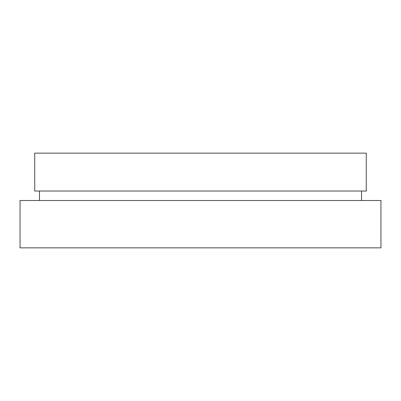 <?xml version="1.0" encoding="UTF-8"?>
<svg xmlns="http://www.w3.org/2000/svg" width="401" height="401" viewBox="0 0 401 401"><rect width="100%" height="100%" fill="white"/><g stroke="black" fill="none" stroke-linecap="round" stroke-linejoin="round"><path stroke-width="0.6" d="M366.268 153.137L34.732 153.137L34.732 191.026L366.268 191.026L366.268 153.137M39.468 191.026L39.468 200.5M361.532 191.026L361.532 200.5M380.95 200.5L20.05 200.5L20.05 247.863L380.95 247.863L380.95 200.5"/></g></svg>
